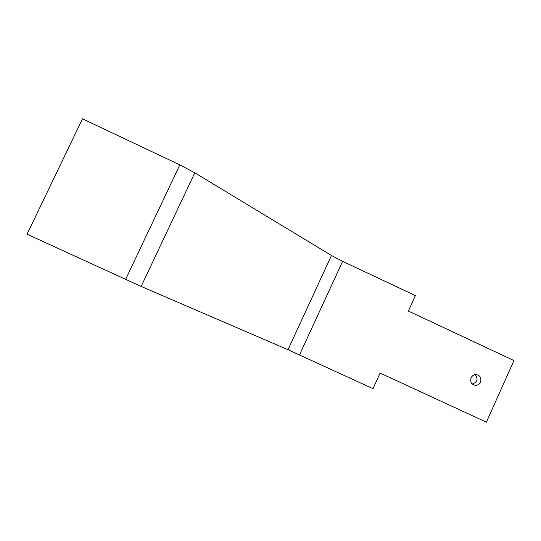 <?xml version="1.0" encoding="UTF-8"?>
<svg xmlns="http://www.w3.org/2000/svg" width="541" height="541" viewBox="0 0 541 541"><rect width="100%" height="100%" fill="white"/><g stroke="black" fill="none" stroke-linecap="round" stroke-linejoin="round"><path stroke-width="0.81" d="M475.262 374.697C478.372 379.072 477.419 382.169 472.415 383.988M477.96 375.136C483.539 377.435 480.394 386.774 474.592 385.118L473.625 384.779C468.114 382.521 471.103 373.276 476.858 374.771L477.96 375.136M342.615 261.33L331.471 255.487L194.794 172.809L179.828 164.87L82.475 118.837L27.05 234.199L141.154 286.439L287.995 349.696L373.02 388.675L380.113 373.087L486.379 422.163L513.95 360.577L408.367 311.041L415.4 295.602L342.615 261.33L299.525 354.862M179.828 164.87L125.593 279.487M194.794 172.809L141.154 286.439M331.471 255.487L287.995 349.696M474.592 385.118L473.7 384.813"/></g></svg>
